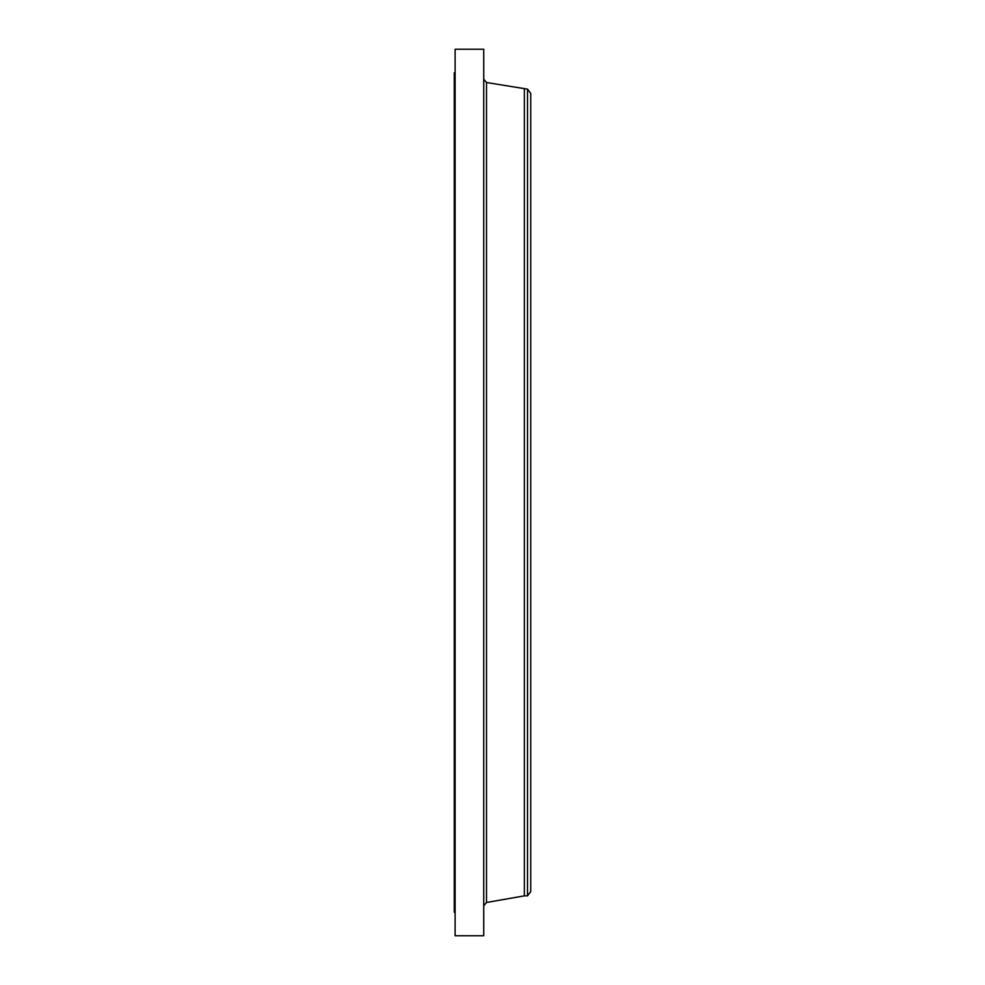 <?xml version="1.0" encoding="UTF-8"?>
<svg xmlns="http://www.w3.org/2000/svg" width="985" height="985" viewBox="0 0 985 985"><rect width="100%" height="100%" fill="white"/><g stroke="black" fill="none" stroke-linecap="round" stroke-linejoin="round"><path stroke-width="1.48" d="M455.107 935.75L455.107 49.25L483.721 49.25L483.721 935.75L455.107 935.75M455.107 912.245L454.27 912.245L454.27 72.755L455.107 72.755M527.517 89.142L527.517 895.857L530.73 891.659L530.73 93.341L527.517 89.142L486.504 82.506L483.721 79.206M527.517 895.857L524.34 895.857L524.34 89.142M524.34 895.857L486.504 902.494L486.504 82.506M486.504 902.494L483.721 905.794"/></g></svg>
